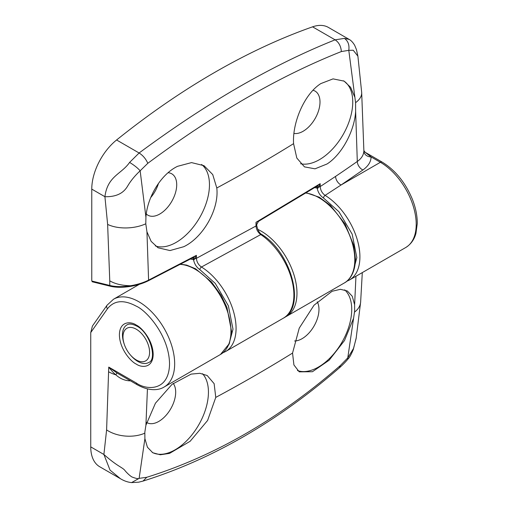 <?xml version="1.0" encoding="UTF-8"?>
<svg xmlns="http://www.w3.org/2000/svg" width="508" height="508" viewBox="0 0 508 508"><rect width="100%" height="100%" fill="white"/><g stroke="black" fill="none" stroke-linecap="round" stroke-linejoin="round"><path stroke-width="0.76" d="M136.284 329.222A18.815 10.865 60 0 1 149.587 352.266A18.815 10.865 60 0 1 136.284 359.95L138.328 361.131L136.284 359.95A18.815 10.865 60 0 1 122.98 336.906A18.815 10.865 60 0 1 136.284 329.222M145.929 217.208C147.218 197.32 160.826 174.339 177.54 166.319L191.535 162.604L204.013 165.691L212.731 174.568L216.789 187.985C219.31 209.15 203.136 237.522 183.744 246.717L169.989 250.558L158.013 247.771L151.13 241.351L146.945 231.832L145.79 223.793L145.929 217.208L140.151 170.796L147.809 163.303C181.445 138.322 214.44 116.484 246.799 97.784C279.216 79.089 310.737 63.678 341.37 51.549L348.793 50.336L355.581 102.667L355.638 111.347C354.47 131.369 341.566 154.749 327.031 163.989L315.004 168.821L304.47 166.872L296.812 158.045L293.573 143.656C292.252 122.587 304.356 93.993 320.827 83.591L333.07 78.88L344.119 81.128L350.603 87.306L354.616 96.717M256.61 224.828A2.172 1.245 179.7 0 1 256.654 225.088A2.172 1.245 179.7 0 1 256.019 225.977C256.286 229.502 257.867 232.366 260.756 234.569L201.466 267.017C198.406 264.871 196.723 261.976 196.425 258.331A2.172 1.245 179.7 0 1 194.964 258.655L196.406 255.34L148.59 280.13A1.448 0.724 63.3 0 1 148.323 280.784L193.205 257.562L196.406 255.34L196.425 258.331L256.019 225.977L255.994 222.32L256.61 224.828L258.464 221.393L317.379 185.934L320.186 183.68L255.994 222.32L258.909 221.075M313.017 90.259A23.882 13.786 -60 0 1 315.055 91.084A23.882 13.786 -60 0 1 318.713 110.223A23.882 13.786 -60 0 1 303.111 131.267A23.882 13.786 -60 0 1 293.941 133.439M150.73 197.549A23.882 13.786 120 0 0 158.483 183.388M168.091 172.72A23.882 13.786 -60 0 1 171.768 173.812A23.882 13.786 -60 0 1 175.425 192.951A23.882 13.786 -60 0 1 159.823 213.995A23.882 13.786 -60 0 1 147.885 215.182A23.882 13.786 -60 0 1 146.279 213.963M343.535 80.804A47.041 27.159 -60 0 1 350.069 118.669A47.041 27.159 -60 0 1 319.488 159.633A47.041 27.159 -60 0 1 300.571 163.741M201.593 164.484A47.041 27.159 -60 0 1 206.375 202.692A47.041 27.159 -60 0 1 176.2 242.36A47.041 27.159 -60 0 1 155.315 245.904M92.786 281.654L91.764 281.019L91.764 189.116A43.421 25.07 -60 0 1 116.586 139.986A723.71 417.836 -60 0 1 312.572 26.835A43.421 25.07 -60 0 1 328.403 27.419L349.155 39.402L344.405 38.398C348.063 40.958 349.523 44.939 348.793 50.336L353.231 50.241L357.899 56.172L356.438 49.568L354.762 45.498C352.342 41.167 349.58 39.567 349.155 39.402M146.945 231.832L148.59 280.13C143.37 282.734 137.351 284.601 130.537 285.737C121.996 285.579 115.075 283.94 109.766 280.822L107.633 224.409L104.921 196.71C107.518 175.971 121.476 174.193 129.597 162.414L139.109 152.991C172.847 128.003 206.261 105.931 239.351 86.773C272.402 67.742 304.317 52.095 335.096 39.834L344.405 38.398M192.392 257.994A3.62 2.584 -76.2 0 1 193.567 259.81C194.431 264.052 196.532 267.329 199.879 269.646L215.252 283.401L228.378 305.81L232.994 329.152L228.822 344.869M316.274 186.626A3.62 2.584 -76.2 0 1 317.183 188.258C318.078 192.488 320.192 195.745 323.52 198.025L338.957 211.747L352.177 234.194L356.838 257.62L352.666 273.368M129.597 162.414C134.131 165.17 137.649 167.964 140.151 170.796C134.728 175.92 130.537 181.058 127.572 186.201C125.019 190.398 119.742 197.066 104.921 196.71L91.764 189.116M147.809 163.303C145.84 158.858 142.945 155.423 139.109 152.991L116.586 139.986M92.208 281.775L110.439 286.264A1.448 1.035 -76.2 0 1 109.766 285.452C115.475 286.893 122.396 286.988 130.537 285.737L130.804 286.207M192.621 257.874A3.62 1.886 -87 0 1 194.037 259.785L190.417 259.036M222.904 352.8L225.584 351.53A50.66 29.248 -120 0 0 233.572 311.715A50.66 29.248 -120 0 0 201.466 267.017A2.172 1.213 121.7 0 0 199.879 269.646M193.205 257.562A3.62 1.187 60.7 0 1 194.964 258.655L194.037 259.785M316.719 186.347A3.62 1.556 -90.4 0 1 317.875 188.208L314.655 187.636M355.638 111.347L357.302 161.461C361.398 158.642 363.595 155.156 363.88 151.016L363.868 150.559L365.144 152.273L371.113 156.94L380.384 162.293A3.62 2.089 -60 0 1 382.194 162.115C395.332 170.18 405.371 182.531 412.325 199.155C415.69 207.683 417.341 215.837 417.259 223.603L415.963 233.255C414.947 237.242 412.413 243.383 405.714 247.529A50.66 29.248 -120 0 0 413.48 206.934A50.66 29.248 -120 0 0 380.384 162.293L341.078 184.988L325.101 195.389A2.172 1.219 121.4 0 0 323.52 198.025M317.322 185.966A3.62 0.883 -121.2 0 1 318.808 187.001L317.875 188.208M346.742 281.299L349.421 280.029A50.66 29.248 -120 0 0 357.378 240.081A50.66 29.248 -120 0 0 325.101 195.389C322.123 193.186 320.491 190.252 320.205 186.582L335.585 176.39A1508.925 871.169 0 0 0 357.302 161.461A7.239 4.566 54.9 0 0 362.896 169.989C368.211 166.179 370.948 161.83 371.113 156.94A7.239 5.912 1 0 1 363.88 151.016M312.572 26.835L335.096 39.84C338.817 42.24 340.912 46.145 341.37 51.549M320.186 183.68L320.205 186.582A2.172 1.245 179.7 0 1 318.808 187.001L320.186 183.68M173.209 383.413A23.882 13.786 -60 0 1 175.685 392.157A23.882 13.786 -60 0 1 158.801 421.405A23.882 13.786 -60 0 1 146.863 422.586A23.882 13.786 -60 0 1 146.628 422.453M317.24 301.815A23.882 13.786 -60 0 1 318.973 309.429A23.882 13.786 -60 0 1 302.089 338.677A23.882 13.786 -60 0 1 294.583 340.982M202.54 373.723A47.041 27.159 -60 0 1 208.439 392.157A47.041 27.159 -60 0 1 175.177 449.77A47.041 27.159 -60 0 1 152.235 452.418M344.672 289.846A47.041 27.159 -60 0 1 351.726 309.429A47.041 27.159 -60 0 1 318.465 367.043A47.041 27.159 -60 0 1 297.44 370.535M215.767 397.402L207.601 420.459L190.144 441.281L169.545 453.396L160.293 454.774L152.762 452.742L147.428 447.23L144.901 438.671L144.824 432.245L145.917 425.221L155.442 403.206L172.06 384.327L191.122 374.11L199.873 373.304L207.201 375.533L214.135 383.661L215.767 397.402A1505.82 869.378 180 0 0 292.551 353.073L299.244 328.136L314.014 305.219L332.067 291.281L340.417 289.312L347.32 290.976L352.266 296.266L354.616 304.73L354.641 311.112L353.593 318.186L344.507 340.519L329.146 360.216L312.445 371.723L299.231 371.85L293.91 364.935L292.551 353.073M120.453 478.714L99.733 466.757A43.421 25.07 -60 0 1 90.742 446.875L90.742 332.562L107.48 308.75C114.141 300.311 123.742 299.453 136.284 306.178C146.012 310.255 169.094 335.102 169.545 363.791C169.094 391.96 146.012 390.157 136.284 382.994L108.75 367.1L116.834 372.885L137.033 384.651A3.62 2.089 -60 0 1 136.284 382.994M107.48 308.75A3.62 2.851 -144.9 0 1 107.074 305.194L92.418 326.047L90.742 332.562M130.385 380.816L129.502 380.829C124.479 380.53 119.926 378.53 115.849 374.834C113.424 372.809 111.055 370.23 108.75 367.1L106.604 429.908L103.899 454.476C118.358 467.277 122.834 467.316 125.266 470.948C127.635 473.634 129.826 475.621 131.832 476.917C136.011 478.549 138.443 479.025 139.129 478.352L144.901 438.671M339.446 367.773C277.222 421.767 211.747 459.537 143.008 481.095L146.78 477.279L139.129 478.352L131.585 482.6C127.743 482.2 124.047 480.911 120.479 478.733L110.046 470.129L103.899 454.476L90.742 446.875M356.26 337.744L353.314 349.479C351.18 354.616 349.377 357.822 347.904 359.105L347.77 357.892L340.347 365.525L339.376 367.836M356.114 338.601L353.492 348.482L347.77 357.892L353.593 318.186M340.347 365.525C279.019 418.922 214.497 456.171 146.78 477.279M216.789 187.985A1505.82 869.378 0 0 0 255.873 166.218A1505.82 869.378 0 0 0 293.573 143.656M91.764 281.019L109.766 285.452L109.766 280.822M107.633 224.409A28.95 15.259 -4 0 0 145.79 223.793M283.407 318.141A50.66 29.248 -120 0 0 291.662 279.273A50.66 29.248 -120 0 0 260.756 234.569A2.172 1.156 123.6 0 1 261.842 234.461C291.008 252.292 306.267 306.889 283.407 318.141L225.584 351.53M355.581 102.667A28.95 15.259 -4 0 0 361.677 92.405L357.899 56.172M335.585 176.39A7.239 4.483 56.1 0 0 341.078 184.988L362.896 169.989M305.93 193.059A50.66 29.248 60 0 1 318.973 197.745A50.66 29.248 60 0 1 354.8 259.791A50.66 29.248 60 0 1 344.303 282.981C349.682 280.187 355.251 272.707 355.435 258.909L353.72 245.3L345.103 224.034L330.524 205.492L319.322 197.218L306.305 192.824M136.284 325.088C131.343 321.45 119.628 320.535 119.399 334.835C119.628 349.402 131.343 362.02 136.284 364.09C141.224 367.722 152.94 368.637 153.175 354.336C152.94 339.769 141.224 327.158 136.284 325.088M124.13 343.827A21.711 12.535 60 0 1 126.962 324.898C127.521 324.625 129.832 322.612 136.735 326.079C150.438 332.721 157.315 359.937 148.673 362.502A21.711 12.535 60 0 1 137.82 361.429A21.711 12.535 60 0 1 130.867 355.492M257.702 229.337A50.66 29.248 60 0 1 261.15 231.134A50.66 29.248 60 0 1 294.246 275.774A50.66 29.248 60 0 1 286.48 316.37L344.303 282.981M107.074 305.194L113.513 299.237A50.66 29.248 60 0 1 138.843 301.746A50.66 29.248 60 0 1 171.939 346.386A50.66 29.248 60 0 1 164.173 386.982L220.466 354.482A50.66 29.248 60 0 0 228.232 313.887A50.66 29.248 60 0 0 195.136 269.246A50.66 29.248 60 0 0 180.251 264.395M356.121 338.538L360.636 302.089A28.95 18.047 -175.7 0 1 354.559 312.077M355.949 276.263L354.616 304.73M144.767 433.197A28.95 18.047 -175.7 0 1 106.604 429.908M116.834 372.885A7.239 0.667 126.5 0 1 115.849 374.834A28.95 16.713 180 0 1 108.75 371.824M145.917 425.221L147.441 388.906M122.98 336.906L122.98 333.953M110.439 286.264C116.097 287.598 122.873 287.623 130.766 286.334C137.268 285.21 143.123 283.362 148.323 280.784M256.654 224.536L256.654 225.088C257.677 230.124 259.404 233.248 261.842 234.461M405.714 247.529L349.421 280.029M363.88 150.8L361.677 92.405M365.144 152.273L382.194 162.115M113.513 299.237L139.363 284.315M347.891 359.124C345.713 361.829 342.894 364.712 339.446 367.779M360.636 302.089L362.299 272.599M284.899 317.183L286.48 316.37M180.638 264.192L186.658 265.106L195.586 268.783L211.493 281.927L221.044 295.161L226.949 307.429L231.578 331.534L229.4 343.491L220.466 354.482M137.033 384.651C149.416 391.573 159.004 390.309 164.173 386.982M131.597 482.6L138.709 482.175L143.034 481.082"/></g></svg>
